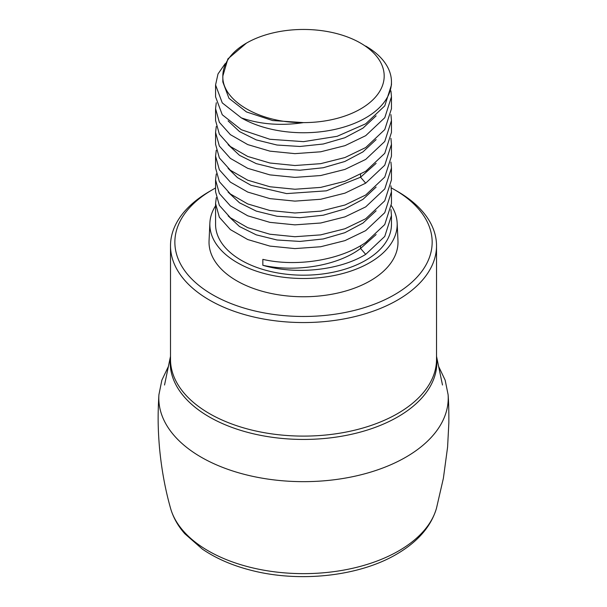 <?xml version="1.0" encoding="UTF-8"?>
<svg xmlns="http://www.w3.org/2000/svg" width="607" height="607" viewBox="0 0 607 607"><rect width="100%" height="100%" fill="white"/><g stroke="black" fill="none" stroke-linecap="round" stroke-linejoin="round"><path stroke-width="0.91" d="M215.568 187.995A128.646 74.274 0 0 0 212.549 189.68A128.646 74.274 0 0 0 212.541 189.68A128.646 74.274 0 0 0 212.549 294.721A128.646 74.274 0 0 0 394.482 294.721A128.646 74.274 0 0 0 394.482 189.68A128.646 74.274 0 0 0 391.234 187.874M397.153 222.974A93.668 54.084 0 0 1 369.746 262.649A93.668 54.084 180 0 1 266.519 274.098A93.668 54.084 180 0 1 209.878 222.974L209.058 240.751A94.487 54.554 0 0 0 266.2 292.324A94.487 54.554 0 0 0 370.331 280.775A94.487 54.554 0 0 0 397.972 240.751L397.153 222.974A93.668 54.084 0 0 0 391.394 205.697M209.878 222.974A93.668 54.084 180 0 1 215.568 205.796M215.568 203.626L215.568 224.408A87.947 50.776 180 0 0 269.857 271.321A87.947 50.776 180 0 0 365.702 260.312A87.947 50.776 0 0 0 391.462 224.408L391.462 215.5L384.755 236.427L365.702 254.371C339.548 270.525 295.738 274.971 262.839 265.297L262.839 259.364C295.738 267.057 339.548 260.638 365.702 242.497L384.755 224.552L391.462 203.626L391.462 191.759L384.762 212.678L365.702 230.63L344.935 240.63L320.648 246.753L294.881 248.597L269.865 246.085L247.717 239.537L230.387 229.613L219.347 217.245L215.568 203.626L216.274 197.692M390.938 90.868L391.462 96.809L384.777 117.705L365.702 135.68L344.988 145.657L320.693 151.796L294.896 153.639L269.865 151.135L247.747 144.595L230.379 134.648L219.347 122.288L215.568 108.676L216.274 102.742M215.568 108.676L215.568 120.543L219.347 134.162L230.387 146.53L247.717 156.454L269.865 163.002L294.881 165.514L320.648 163.67L344.935 157.547L365.702 147.547L384.762 129.595L391.462 108.676L391.462 96.809M390.938 114.609L391.462 120.543L384.762 141.461L365.702 159.413L344.935 169.421L320.648 175.544L294.881 177.381L269.865 174.877L247.717 168.321L230.387 158.397L219.347 146.029L215.568 132.409L216.274 126.476M215.568 132.409L215.568 144.284L219.362 157.926L230.394 170.271L247.762 180.211L269.895 186.751L294.934 189.247L320.693 187.404L344.988 181.265L365.702 171.28L384.755 153.343L391.462 132.409L391.462 120.543M215.568 156.151L215.568 168.018L219.347 181.637L230.379 193.997L247.747 203.944L269.865 210.485L294.896 212.989L320.693 211.137L344.988 205.007L365.702 195.022L384.777 177.054L391.462 156.151L391.462 144.284L384.755 165.21L365.702 183.155L344.988 193.132L320.693 199.271L294.934 201.122L269.895 198.618L247.762 192.078L230.394 182.138L219.362 169.793L215.568 156.151L216.274 150.217M390.938 138.35L391.462 144.284M390.938 162.084L391.462 168.018L384.777 188.921L365.702 206.888L344.988 216.874L320.693 223.012L294.896 224.856L269.865 222.352L247.747 215.811L230.379 205.864L219.347 193.504L215.568 179.892L216.274 173.951M215.568 179.892L215.568 191.759L219.347 205.378L230.387 217.746L247.717 227.671L269.865 234.219L294.881 236.722L320.648 234.886L344.935 228.763L365.702 218.763L384.762 200.811L391.462 179.892L391.462 168.018M390.938 185.825L391.462 191.759M390.938 209.567L391.462 215.5M365.702 46.064A87.947 50.776 180 0 1 391.462 81.968L391.462 84.934L384.77 105.853L365.702 123.805L337.173 136.294L303.515 141.643L269.857 139.269L241.328 129.739L222.261 114.753L215.568 96.809L215.568 84.934L218.004 73.948L225.197 63.621M391.462 81.968A87.947 50.776 180 0 1 337.173 128.881A87.947 50.776 180 0 1 241.328 117.872C260.282 124.397 281.011 125.983 303.515 122.614L272.642 120.55L246.465 111.938L228.976 98.311L222.837 81.968L222.837 76.034L227.875 58.902L246.465 43.097A80.678 46.58 0 0 0 222.837 76.034L222.837 76.034C221.73 100.944 260.426 123.251 303.515 122.614A80.678 46.58 0 0 0 378.047 58.211A80.678 46.58 0 0 0 246.465 43.097M241.328 117.872L222.268 102.894L215.568 84.934M376.112 115.861L362.971 128.13L344.837 137.743L323.228 144.011L299.964 146.477L277.004 145.027L256.26 139.891L239.492 131.582L228.103 120.892M376.112 139.602L362.971 151.864L344.837 161.485L323.228 167.744L299.964 170.21L277.004 168.769L256.26 163.632L239.492 155.324L228.103 144.633M376.112 163.336L360.566 177.221L326.369 190.833L286.618 193.595L250.972 185.279L237.504 177.646L228.103 168.367M376.112 234.552L360.566 248.438L365.702 254.371M376.112 187.077L362.971 199.339L344.837 208.96L323.228 215.219L299.964 217.685L277.004 216.244L256.26 211.107L239.492 202.799L228.103 192.108M376.112 210.811L362.971 223.08L344.837 232.701L323.228 238.961L299.964 241.427L277.004 239.985L256.26 234.848L239.492 226.532L228.103 215.842M360.566 245.729L360.566 248.438C338.516 265.244 297.073 272.74 262.839 265.297M209.461 191.463L212.541 189.68L209.461 191.463A133.009 76.793 0 0 0 170.506 245.767A133.009 76.793 0 0 0 252.611 316.71A133.009 76.793 0 0 0 397.57 300.063A133.009 76.793 0 0 0 436.524 245.767A133.009 76.793 0 0 0 397.57 191.463L394.482 189.68M360.566 174.323L360.566 177.221L365.702 183.155M436.524 245.767L436.524 359.306A133.009 76.793 180 0 1 397.57 413.61A133.009 76.793 180 0 1 252.611 430.257A133.009 76.793 180 0 1 170.506 359.306L170.506 245.767M436.524 357.106A133.335 76.983 180 0 1 397.797 416.895A133.335 76.983 180 0 1 248.233 432.51A133.335 76.983 180 0 1 170.506 357.106M170.666 508.674C173.352 517.763 178.086 526.132 184.877 533.796L202.359 549.107C215.864 558.334 231.889 565.345 250.425 570.125C298.659 582.864 358.661 576.559 396.53 554.244C417.601 541.96 430.871 526.77 436.357 508.674A134.678 77.757 0 0 1 398.746 550.868A134.678 77.757 180 0 1 262.414 569.935A134.678 77.757 180 0 1 170.666 508.674A134.678 77.757 180 0 1 170.552 508.271C165.142 489.143 161.432 468.748 159.436 447.071C158.078 430.545 157.6 416.136 158.913 394.853A144.709 83.546 180 0 1 158.928 394.656L161.864 380.164L168.389 366.476M438.641 366.469L445.159 380.164L448.103 394.656A144.709 83.546 0 0 1 448.118 394.853A144.709 83.546 0 0 1 405.84 457.185A144.709 83.546 180 0 1 245.539 474.659A144.709 83.546 180 0 1 158.913 394.853M436.357 508.674A134.678 77.757 0 0 0 436.471 508.271L443.383 478.286L447.594 447.071L448.839 422.988C448.914 410.909 448.672 401.531 448.118 394.853M436.524 356.301L442.488 385.013M170.506 356.301L164.535 385.013"/></g></svg>
